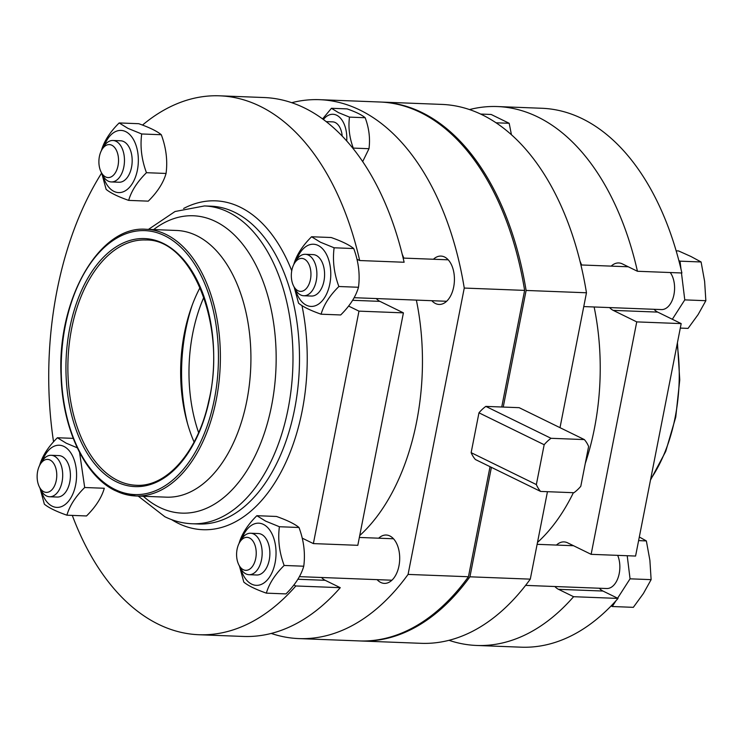 <?xml version="1.0" encoding="UTF-8"?>
<svg xmlns="http://www.w3.org/2000/svg" width="743" height="743" viewBox="0 0 743 743"><rect width="100%" height="100%" fill="white"/><g stroke="black" fill="none" stroke-linecap="round" stroke-linejoin="round"><path stroke-width="1.11" d="M322.601 118.908L331.452 108.292L347.139 108.896C355.776 111.952 361.785 114.896 365.175 117.728C369.057 128.177 370.32 138.504 368.983 148.702L362.686 161.584M331.452 108.292L338.492 112.63L349.489 117.115C348.151 127.313 349.414 137.641 353.296 148.098L368.983 148.702M480.665 114.06L491.151 114.468L509.187 123.292L496.073 122.79M509.187 123.292L511.435 134.715M547.452 491.699L530.288 579.141L469.929 576.809L491.402 467.356M584.36 439.587L551.027 438.296A34.568 26.887 116.1 0 0 544.173 444.723L536.353 484.575A34.568 26.887 116.1 0 0 540.607 491.429L573.94 492.72A34.568 26.887 116.1 0 0 580.794 486.293L588.614 446.441A34.568 26.887 116.1 0 0 584.36 439.587L519.153 407.675L503.234 407.062L526.109 290.448L586.468 292.779L560.008 427.671M469.929 576.809A269.653 160.321 92.2 0 1 360.699 640.986A269.653 160.321 92.2 0 1 359.956 640.949M380.787 102.051A269.653 160.321 92.2 0 1 381.531 102.079A269.653 160.321 92.2 0 1 526.109 290.448M530.288 579.141A269.653 160.321 92.2 0 1 421.058 643.317L360.699 640.986M381.531 102.079L441.899 104.41A269.653 160.321 92.2 0 1 586.468 292.779M579.967 261.062A190.143 113.047 92.2 0 1 581.602 264.972M594.131 306.98A190.143 113.047 92.2 0 1 585.289 463.391M573.392 492.702A190.143 113.047 92.2 0 1 537.495 542.427M198.622 432.64A122.725 72.963 92.2 0 1 203.851 297.284M187.607 423.863A135.17 80.365 92.2 0 1 192.196 305.187M402.195 254.19A190.143 113.047 92.2 0 1 403.83 258.109M416.359 300.107A190.143 113.047 92.2 0 1 359.723 535.554M433.42 259.251A24.203 14.386 92.2 0 1 440.952 256.084A24.203 14.386 92.2 0 1 444.583 257.013A24.203 14.386 92.2 0 1 454.159 283.91A24.203 14.386 92.2 0 1 439.085 304.444A24.203 14.386 92.2 0 1 431.813 300.701M408.074 574.413L468.443 576.744A269.653 160.321 92.2 0 1 359.213 640.921L298.844 638.59A269.653 160.321 92.2 0 0 408.074 574.413L464.254 288.061L524.623 290.392L501.739 407.006L485.82 406.393A34.568 26.887 116.1 0 0 478.966 412.82L471.146 452.663A34.568 26.887 116.1 0 0 475.399 459.518L540.607 491.429M298.844 638.59A269.653 160.321 92.2 0 1 271.223 633.435M291.739 102.692A269.653 160.321 92.2 0 1 319.676 99.683A269.653 160.321 92.2 0 1 464.254 288.061M378.689 538.192A24.203 14.386 92.2 0 1 386.23 535.025A24.203 14.386 92.2 0 1 389.852 535.963A24.203 14.386 92.2 0 1 399.437 562.86A24.203 14.386 92.2 0 1 384.363 583.385A24.203 14.386 92.2 0 1 377.091 579.651M323.4 119.493A24.89 14.795 92.2 0 1 336.681 115.239A24.89 14.795 92.2 0 1 346.712 140.947M326.214 121.62L332.66 121.871A17.284 10.281 92.2 0 1 335.251 122.539A17.284 10.281 92.2 0 1 342.189 136.062M349.489 117.115L365.175 117.728M468.443 576.744L490.036 466.688M319.676 99.683L380.044 102.014A269.653 160.321 92.2 0 1 524.623 290.392M544.173 444.723L478.966 412.82M551.027 438.296L485.82 406.393M503.234 407.062L501.739 407.006M536.353 484.575L471.146 452.663M376.264 298.556A24.203 14.386 -87.8 0 0 379.905 301.361L403.412 312.859L357.81 545.316L313.37 543.597L302.243 538.155M348.606 306.07L358.971 311.141L403.412 312.859M358.971 311.141L313.37 543.597M200.071 287.541A122.725 72.963 -87.8 0 0 194.099 442.057M356.965 259.214L359.677 260.533L404.118 262.251A269.653 160.321 -87.8 0 0 264.127 97.537L219.677 95.819A269.653 160.321 -87.8 0 0 142.498 125.075M243.295 636.445A269.653 160.321 -87.8 0 0 340.266 587.685L295.825 585.967A269.653 160.321 -87.8 0 1 198.845 634.726L243.295 636.445M321.533 577.497A24.203 14.386 -87.8 0 0 325.183 580.302L340.266 587.685M359.677 260.533A269.653 160.321 -87.8 0 0 219.677 95.819M101.615 173.073A269.653 160.321 -87.8 0 0 53.552 441.797M72.303 515.41A269.653 160.321 -87.8 0 0 198.845 634.726M293.884 585.02L295.825 585.967M101.791 173.416L106.128 189.363C110.401 192.92 117.914 196.598 128.669 200.387L148.275 201.149C157.451 192.066 163.376 182.834 166.06 173.453C167.742 160.711 166.153 147.801 161.305 134.734L141.699 133.972C140.018 146.724 141.607 159.634 146.455 172.701C137.288 181.784 131.353 191.007 128.669 200.387M101.364 150.634C104.02 141.3 109.955 132.068 119.159 122.948L138.765 123.7C149.557 127.517 157.07 131.195 161.305 134.734M166.06 173.453L146.455 172.701M104.234 145.832A31.113 18.501 92.2 0 1 125.688 131.622A31.113 18.501 92.2 0 1 133.675 181.171A31.113 18.501 92.2 0 1 103.073 175.942M119.159 122.948L127.945 128.363L141.699 133.972M66.907 515.196L86.513 515.958C95.68 506.875 101.615 497.643 104.299 488.262L84.693 487.51C75.517 496.593 69.591 505.816 66.907 515.196C56.152 511.407 48.639 507.729 44.357 504.172L40.02 488.225M73.223 438.361L57.387 437.748L66.183 443.172L77.263 447.815M239.06 543.393C241.716 534.059 247.651 524.827 256.846 515.698L265.641 521.122L279.396 526.731C277.715 539.483 279.303 552.393 284.151 565.46C274.975 574.534 269.05 583.766 266.365 593.146C255.611 589.357 248.097 585.679 243.815 582.113L239.478 566.175M241.93 538.591A31.113 18.501 92.2 0 1 263.384 524.382A31.113 18.501 92.2 0 1 271.371 573.921A31.113 18.501 92.2 0 1 240.769 568.692M284.151 565.46L303.757 566.212C301.073 575.593 295.138 584.825 285.971 593.908L266.365 593.146M358.488 287.272C360.16 274.52 358.572 261.61 353.724 248.543L334.118 247.791C332.446 260.542 334.034 273.443 338.873 286.51C329.706 295.593 323.781 304.825 321.087 314.205L340.693 314.958C349.869 305.884 355.795 296.652 358.488 287.272L338.873 286.51M293.791 264.452C296.448 255.118 302.373 245.887 311.577 236.757L331.183 237.519C341.975 241.326 349.489 245.004 353.724 248.543M296.652 259.641A31.113 18.501 92.2 0 1 318.115 245.431A31.113 18.501 92.2 0 1 326.103 294.98A31.113 18.501 92.2 0 1 295.491 289.751M311.577 236.757L320.363 242.181L334.118 247.791M321.087 314.205C310.342 310.416 302.828 306.738 298.547 303.172L294.209 287.235M681.47 272.978L684.777 299.884L672.331 319.267L657.676 312.097A24.203 14.386 92.2 0 1 654.026 309.292M670.26 272.542A20.739 12.334 92.2 0 1 673.678 295.844A20.739 12.334 92.2 0 1 661.437 309.58L583.766 306.58M476.616 645.463A269.653 160.321 92.2 0 0 573.596 596.703L618.037 598.421A269.653 160.321 92.2 0 1 615.975 600.743A269.653 160.321 92.2 0 1 611.099 605.954A269.653 160.321 92.2 0 1 521.057 647.181L476.616 645.463A269.653 160.321 92.2 0 1 448.995 640.308M615.975 600.743L612.269 606.52L611.099 605.954M497.448 106.555L541.888 108.274A269.653 160.321 92.2 0 1 678.861 260.589A269.653 160.321 92.2 0 1 681.015 269.235A269.653 160.321 92.2 0 1 681.888 272.987L637.438 271.269A269.653 160.321 92.2 0 0 497.448 106.555A269.653 160.321 92.2 0 0 469.511 109.565M678.861 260.589L680.021 261.164L681.015 269.235M676.158 250.855L678.545 250.939L690.971 256.502L701.095 261.973L704.624 281.383L705.85 300.701L684.777 299.884M705.85 300.701L698.104 314.586L688.064 328.387L680.3 328.09M701.095 261.973L680.021 261.164M256.846 515.698L276.461 516.459C287.253 520.276 294.767 523.954 299.002 527.493L279.396 526.731M303.757 566.212C305.429 553.461 303.85 540.56 299.002 527.493M639.314 536.994L646.364 540.923L649.893 560.324L651.119 579.642L643.382 593.536L633.333 607.337L612.269 606.52M618.037 598.421L602.945 591.038A24.203 14.386 92.2 0 1 599.304 588.233M646.364 540.923L638.609 540.616M627.213 555.727L630.055 578.825L617.6 598.208M651.119 579.642L630.055 578.825M573.596 596.703L558.504 589.32A24.203 14.386 92.2 0 1 554.863 586.515M556.461 545.065A24.203 14.386 92.2 0 1 564.002 541.898A24.203 14.386 92.2 0 1 567.624 542.836L591.131 554.334L636.742 321.886L613.235 310.379A24.203 14.386 92.2 0 1 609.585 307.574M611.192 266.124A24.203 14.386 92.2 0 1 618.724 262.957A24.203 14.386 92.2 0 1 622.355 263.886L637.438 271.269M591.131 554.334L635.581 556.052L681.182 323.604L636.742 321.886M681.182 323.604L672.331 319.267M111.822 145.229A16.504 9.808 92.2 0 1 116.772 169.952A16.504 9.808 92.2 0 1 101.039 171.902A16.504 9.808 92.2 0 1 101.893 149.696A16.504 9.808 92.2 0 1 111.822 145.229M101.893 149.696L103.556 146.91A20.739 12.334 92.2 0 1 112.927 140.483A20.739 12.334 92.2 0 1 116.029 141.291A20.739 12.334 92.2 0 1 124.239 164.342A20.739 12.334 92.2 0 1 111.32 181.942A20.739 12.334 92.2 0 1 102.469 174.819L101.039 171.902M112.927 140.483L120.626 140.78A20.739 12.334 92.2 0 1 123.737 141.588A20.739 12.334 92.2 0 1 131.948 164.64A20.739 12.334 92.2 0 1 119.029 182.239L111.32 181.942M39.602 465.443C42.258 456.109 48.193 446.877 57.387 437.748M79.575 452.468L84.693 487.51M50.06 460.038A16.504 9.808 92.2 0 1 55.01 484.752A16.504 9.808 92.2 0 1 39.277 486.711A16.504 9.808 92.2 0 1 40.131 464.505A16.504 9.808 92.2 0 1 50.06 460.038M40.131 464.505L41.784 461.709A20.739 12.334 92.2 0 1 51.165 455.292A20.739 12.334 92.2 0 1 54.267 456.1A20.739 12.334 92.2 0 1 62.477 479.151A20.739 12.334 92.2 0 1 49.558 496.751A20.739 12.334 92.2 0 1 40.707 489.618L39.277 486.711M51.165 455.292L58.864 455.589A20.739 12.334 92.2 0 1 61.975 456.397A20.739 12.334 92.2 0 1 70.186 479.449A20.739 12.334 92.2 0 1 57.267 497.048L49.558 496.751M42.472 460.641A31.113 18.501 92.2 0 1 63.926 446.432A31.113 18.501 92.2 0 1 71.913 495.971A31.113 18.501 92.2 0 1 41.311 490.742M294.321 263.514L295.974 260.719A20.739 12.334 92.2 0 1 305.345 254.301L313.054 254.598A20.739 12.334 92.2 0 1 316.156 255.397A20.739 12.334 92.2 0 1 324.366 278.449A20.739 12.334 92.2 0 1 311.447 296.048L303.748 295.751A20.739 12.334 92.2 0 1 294.897 288.628L293.457 285.711A16.504 9.808 92.2 0 1 294.321 263.514A16.504 9.808 92.2 0 1 304.249 259.047A16.504 9.808 92.2 0 1 309.19 283.761A16.504 9.808 92.2 0 1 293.457 285.711M305.345 254.301A20.739 12.334 92.2 0 1 308.456 255.1A20.739 12.334 92.2 0 1 316.667 278.151A20.739 12.334 92.2 0 1 303.748 295.751M617.693 555.365A20.739 12.334 92.2 0 1 618.241 577.283A20.739 12.334 92.2 0 1 606.706 588.521L525.598 585.391M239.59 542.455L241.243 539.659A20.739 12.334 92.2 0 1 250.623 533.242L258.323 533.539A20.739 12.334 92.2 0 1 261.434 534.338A20.739 12.334 92.2 0 1 269.644 557.399A20.739 12.334 92.2 0 1 256.716 574.998L249.016 574.692A20.739 12.334 92.2 0 1 240.165 567.568L238.735 564.661A16.504 9.808 92.2 0 1 239.59 542.455A16.504 9.808 92.2 0 1 249.518 537.988A16.504 9.808 92.2 0 1 254.468 562.702A16.504 9.808 92.2 0 1 238.735 564.661M250.623 533.242A20.739 12.334 92.2 0 1 253.725 534.041A20.739 12.334 92.2 0 1 261.935 557.101A20.739 12.334 92.2 0 1 249.016 574.692M352.646 300.302L379.905 301.361M171.587 519.626A164.556 97.835 -87.8 0 0 178.255 523.341A164.556 97.835 -87.8 0 0 278.783 476.17A164.556 97.835 -87.8 0 0 301.974 305.624M291.739 270.768A164.556 97.835 -87.8 0 0 183.623 208.477M204.455 205.941A159.03 94.547 -87.8 0 1 292.788 368.5A159.03 94.547 -87.8 0 1 192.168 523.759L198.678 524.01A159.03 94.547 -87.8 0 0 299.299 368.751A159.03 94.547 -87.8 0 0 210.966 206.192L204.455 205.941L175.032 211.514L148.489 229.373M143.325 496.268A148.795 88.463 -87.8 0 0 159.541 507.358A148.795 88.463 -87.8 0 0 276.108 352.916A148.795 88.463 -87.8 0 0 153.634 229.578M115.787 490.817A133.443 79.334 -87.8 0 0 135.774 495.98L166.33 497.16A133.443 79.334 -87.8 0 0 250.762 366.875A133.443 79.334 -87.8 0 0 176.639 230.469L146.092 229.29C99.451 225.268 57.007 299.383 61.065 375.958C62.542 428.906 84.906 476.458 115.434 490.724L135.774 495.98A133.443 79.334 -87.8 0 0 220.216 365.695A133.443 79.334 -87.8 0 0 146.092 229.29M114.933 489.442A132.059 78.517 -87.8 0 0 216.854 330.765A132.059 78.517 -87.8 0 0 87.674 267.554A132.059 78.517 -87.8 0 0 114.933 489.442M116.437 481.798A124.109 73.789 -87.8 0 0 212.219 332.678A124.109 73.789 -87.8 0 0 90.813 273.275A124.109 73.789 -87.8 0 0 116.437 481.798M117.803 480.517A122.725 72.963 -87.8 0 0 136.192 485.263C166.711 487.371 198.102 451.633 208.737 401.136C227.209 326.391 191.926 238.475 145.674 239.998A122.725 72.963 -87.8 0 0 69.229 344.111A122.725 72.963 -87.8 0 0 117.803 480.517M297.915 579.252L325.183 580.302M657.676 312.097L613.235 310.379M602.945 591.038L558.504 589.32M677.124 344.288A133.443 79.334 92.2 0 1 650.664 479.179M192.168 523.759C182.713 523.369 173.611 521.029 164.872 516.738L138.179 496.073M628.262 266.783L580.924 264.954M448.224 259.818L403.152 258.081M446.627 301.277L354.151 297.702M650.478 480.08L665.728 451.41L675.749 417.102L679.752 379.887L677.43 342.699M573.54 545.724L537.124 544.322M393.502 538.768L359.352 537.449M391.895 580.218L299.429 576.642"/></g></svg>
